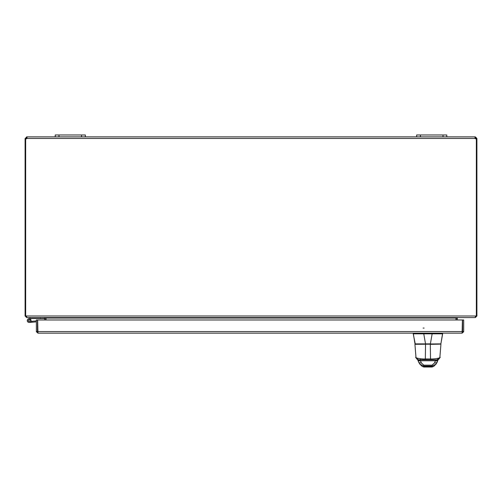 <?xml version="1.0" encoding="UTF-8"?>
<svg xmlns="http://www.w3.org/2000/svg" width="502" height="502" viewBox="0 0 502 502"><rect width="100%" height="100%" fill="white"/><g stroke="black" fill="none" stroke-linecap="round" stroke-linejoin="round"><path stroke-width="0.75" d="M446.78 136.864L446.78 134.982L416.66 134.982L416.66 136.864L446.78 136.864L446.78 134.982L446.78 136.864L475.137 136.864L475.137 138.452L475.312 136.864L476.9 138.452L476.342 138.822M85.34 134.982L55.22 134.982L55.22 136.864L85.34 136.864L85.34 134.982M45.807 319.975L45.795 317.835M31.3 318.525L44.22 318.525L44.22 317.584L44.691 318.055L44.691 319.975M456.205 317.835L456.192 319.975M475.62 315.996L475.149 317.584L26.851 317.584L26.38 315.996L476.9 315.996L475.312 317.584L457.78 317.584L457.309 318.055L457.309 319.975M456.023 319.975L456.023 318.055L45.977 318.055L45.977 319.975M456.023 318.055L457.611 317.584M45.977 318.055L44.389 317.584M26.688 316.467L26.217 315.996M25.658 138.822L25.1 138.822L25.1 315.996L26.688 317.584M27.008 137.981L26.863 138.452A1.054 1.054 0 0 1 25.658 138.784L25.658 315.996L25.1 315.996L26.38 315.996L26.393 316.367M476.9 138.452L475.783 138.452L475.312 137.981L475.137 138.452A1.054 1.054 0 0 0 476.342 138.784L476.342 315.996L476.9 315.996L476.9 138.822M476.216 138.822L475.783 138.452M475.312 136.864L475.312 137.981M26.863 137.981L26.863 136.864L26.863 138.452L26.688 137.981L25.784 138.822M25.1 138.822L26.688 136.864L27.089 137.328M26.217 138.452L25.1 138.452M26.688 137.981L26.688 136.864M474.911 137.328L475.137 136.864M26.863 136.864L55.22 136.864M85.34 136.864L416.66 136.864M427.942 344.121L440.875 343.876L415.286 344.121L413.221 333.824L413.799 333.824M413.24 333.152L413.221 333.824L423.644 333.817A1.945 1.945 90 0 0 423.763 333.824L432.153 333.824A1.945 1.945 90 0 0 432.272 333.817L442.651 333.824L442.651 333.152L462.11 333.152L37.957 333.152L413.221 333.152L414.991 343.876L413.24 333.152L423.644 333.152L423.644 333.817M413.799 333.152L413.221 333.152L413.799 333.152M442.651 333.824L440.875 343.876L442.651 333.152L423.644 333.152M432.153 333.824L430.377 343.876L415.01 343.876L425.84 344.121M422.546 366.523L423.782 367.018L432.078 367.018L433.314 366.523M420.745 364.998L422.195 366.391L423.782 367.018L422.502 366.479M433.358 366.479L432.078 367.018M415.286 344.121L415.982 344.121M440.7 344.121L414.928 344.303L415.97 357.349L418.298 359.771L436.941 359.834A2.962 2.962 -90 0 0 439.821 357.531M430.459 344.121L429.116 344.121M437.167 362.168L436.031 364.126L432.009 366.077L423.851 366.077L419.829 364.126L418.524 361.848A2.962 1.977 -19.8 0 1 418.442 361.346L418.059 360.348M417.714 359.846A2.962 1.945 -23.8 0 0 417.746 359.909L418.524 361.848A2.962 1.977 -19.8 0 0 421.31 362.883L420.456 360.756A4.154 1.989 71.4 0 0 420.375 360.668L419.427 359.834L436.433 359.834L435.485 360.668A4.154 1.989 -71.4 0 0 435.403 360.756L434.55 362.883L432.015 365.167L423.845 365.167L421.31 362.883M417.595 359.532A2.962 2.027 -25 0 0 417.689 359.783L417.746 359.909A2.962 1.945 -23.8 0 0 420.456 360.756L435.403 360.756A2.962 1.945 -156.2 0 0 438.114 359.909L438.171 359.783A2.962 2.027 -155 0 1 435.485 360.668M417.564 359.514L417.689 359.783A2.962 2.027 -25 0 0 420.375 360.668M439.884 357.154L440.932 344.303L439.884 357.154C441.86 357.901 434.079 359.225 430.534 358.943L425.326 358.943C421.699 359.219 413.987 357.888 415.976 357.154L415.97 357.349M440.756 344.121L430.314 344.347L430.534 359.834L421.636 359.834M437.8 360.348L437.418 361.346A2.962 1.977 -160.2 0 1 437.336 361.848L437.336 361.848A2.962 1.977 -160.2 0 1 434.55 362.883M438.139 359.846A2.962 1.945 -156.2 0 1 438.114 359.909L436.031 364.126L433.665 366.391L435.115 364.998M423.782 367.018L422.195 366.391L419.829 364.126L418.693 362.168M416.032 357.531A2.962 2.962 -90 0 0 418.919 359.834L425.319 359.834L425.533 343.876L423.763 333.824M37.65 329.381A1.882 1.882 0 0 0 37.65 330.925M462.417 329.381A1.882 1.882 0 0 1 462.417 330.925A1.882 1.882 0 0 0 462.417 329.381M36.37 331.565L36.37 319.975L37.487 319.975L37.487 331.565L36.37 331.565L37.957 333.152L37.65 319.975L462.417 319.975L462.11 333.152L463.697 331.565L463.697 319.975L462.58 319.975L462.58 331.565L463.697 331.565M36.42 331.96L37.957 332.035L37.487 331.565M463.647 331.96L462.11 332.035L462.58 331.565M28.225 320.678A0.941 0.941 0 0 0 29.241 321.531A0.941 0.941 0 0 1 28.225 320.678A0.941 0.941 0 0 0 29.241 321.531A0.941 0.941 0 0 1 28.225 320.678M29.555 319.743A0.941 0.941 0 0 0 28.746 319.749L30.214 319.034A1.882 1.882 0 0 1 30.503 319.278L29.555 319.743A0.941 0.941 0 0 1 29.16 321.537A0.941 0.941 0 0 1 28.746 319.749M30.867 321.393L31.946 321.299L32.028 322.234L29.329 322.472A1.882 1.882 0 0 1 28.332 318.908L31.08 317.584M36.37 321.857L29.329 322.472M36.37 320.91L31.946 321.299M29.085 319.699A0.904 0.904 0 0 0 28.263 320.678A0.904 0.904 0 0 0 29.241 321.493A0.904 0.904 0 0 0 30.064 320.514A0.904 0.904 0 0 0 29.085 319.699M28.332 318.908L30.986 317.609L28.332 318.908A1.882 1.882 0 0 0 28.112 322.158A1.882 1.882 0 0 0 30.503 319.278M31.199 318.55L30.214 319.034M40.455 317.584L40.455 318.525M58.985 136.864L58.985 134.982M81.575 134.982L81.575 136.864M420.425 136.864L420.425 134.982M443.015 134.982L443.015 136.864M457.309 318.055L456.192 318.055M44.691 318.055L45.807 318.055M475.137 138.452L26.863 138.452M432.272 333.152L432.272 333.817M423.845 365.167L423.481 366.661L432.379 366.661L432.015 365.167M420.519 358.748L420.519 359.834M415.976 357.154L414.928 344.303M37.65 331.565L462.417 331.565M423.086 328.063L424.146 328.063M439.89 357.349L436.966 359.834"/></g></svg>
